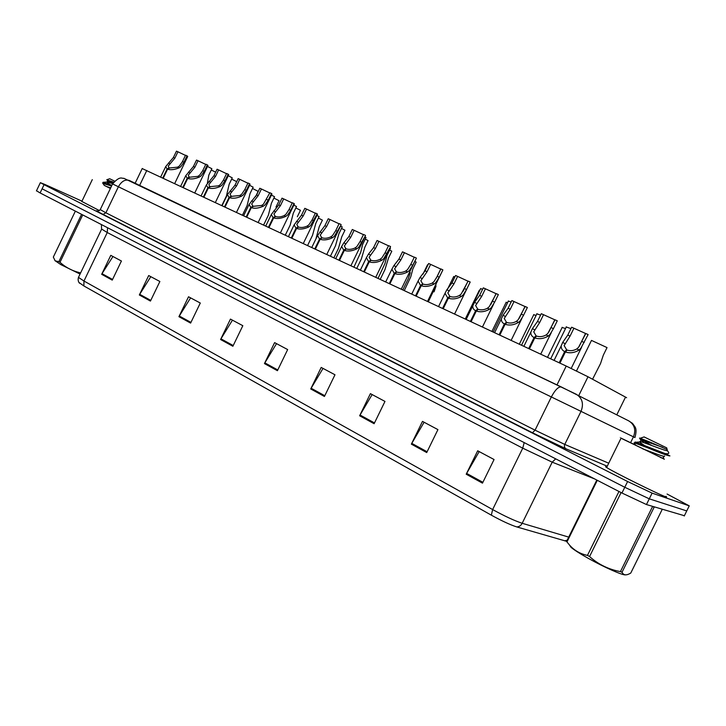 <?xml version="1.0" encoding="UTF-8"?>
<svg xmlns="http://www.w3.org/2000/svg" width="726" height="726" viewBox="0 0 726 726"><rect width="100%" height="100%" fill="white"/><g stroke="black" fill="none" stroke-linecap="round" stroke-linejoin="round"><path stroke-width="1.09" d="M142.196 168.568L566.226 366.067L587.996 376.767L626.611 397.703M565.999 541.142L516.676 526.904C510.197 524.807 501.748 520.896 491.339 515.17L83.862 285.944L79.016 282.523M96.73 210.803L97.393 211.13M667.076 494.025L689.246 505.859L652.102 493.117L627.609 481.519L44.068 184.667L42.09 188.805L624.777 487.273L42.09 188.805L40.111 192.944L36.482 190.766M652.102 493.117L649.28 498.835L624.777 487.273L649.28 498.835L686.742 510.932L649.28 498.835L646.458 504.543L621.946 493.018L40.111 192.944M684.373 515.723L646.458 504.543M178.923 316.681L188.533 296.771L200.294 303.032L190.611 323.088L178.923 316.681L179.304 316.01L190.947 322.389M139.338 294.983L148.694 275.544L159.874 281.497L150.445 301.072L139.338 294.983L139.701 294.32L150.781 300.382M101.667 274.319L110.779 255.352L121.424 261.015L112.24 280.118L101.667 274.319L102.021 273.675L112.566 279.446M310.737 388.964L321.191 367.429L334.976 374.77L324.431 396.469L310.737 388.964L311.136 388.228L324.794 395.715M359.633 415.771L370.405 393.646L384.98 401.414L374.117 423.712L359.633 415.771L360.042 415.018L374.498 422.931M411.37 444.149L422.487 421.389L437.923 429.61L426.716 452.561L411.37 444.149L411.787 443.368L427.106 451.753M466.21 474.214L477.681 450.792L494.061 459.522L482.481 483.144L466.21 474.214L466.637 473.406L482.89 482.309M220.577 339.523L230.451 319.095L242.829 325.693L232.874 346.266L220.577 339.523L220.958 338.824L233.227 345.549M264.445 363.581L274.61 342.618L287.659 349.569L277.423 370.696L264.445 363.581L264.836 362.864L277.777 369.951M276.533 343.643L264.836 362.864M232.447 320.157L220.958 338.824M479.169 451.59L466.637 473.406M424.102 422.251L411.787 443.368M372.139 394.572L360.042 415.018M323.025 368.409L311.136 388.228M112.947 256.505L102.021 273.675M150.808 276.67L139.701 294.32M190.593 297.869L179.304 316.01M44.068 184.667L40.357 182.671L44.703 184.386L81.965 201.156M686.86 510.687L684.237 516.005M592.561 379.244L600.511 363.599L603.324 355.159L607.036 347.591L591.481 340.412L576.489 370.959M566.098 326.945L570.954 328.606M588.042 334.695L580.818 348.326L579.112 349.996C574.565 352.836 569.992 353.489 565.391 351.974L559.918 363.127M559.183 362.782L564.656 351.629C562.205 350.349 561.053 348.426 561.207 345.857L562.632 342.49L567.777 335.094L571.634 327.208L573.93 328.234L570.055 336.12L564.138 345.603L566.67 349.832L565.872 351.466M565.391 351.974L567.215 350.086C570.355 351.148 573.549 350.767 576.798 348.943L578.568 347.3L585.791 333.515L588.114 334.55M573.93 328.234L585.764 333.57M564.656 351.629L566.67 349.832M561.997 327.426L565.527 328.551M533.628 314.721L536.124 315.411M502.546 309.566L501.602 311.617M506.067 302.379L507.565 302.669M479.26 290.373L479.813 290.309M536.75 313.832L540.625 315.075M504.624 308.532L503.517 310.955M508.254 301.108L511.204 301.952M480.576 288.739L482.645 289.22M664.009 458.941L621.029 438.223C619.469 437.424 619.487 437.397 621.102 438.15L635.531 445.065M665.923 496.357L666.649 496.992L665.706 496.793C659.752 494.978 612.617 471.591 606.618 467.499C605.139 466.546 605.221 466.373 606.872 466.981M664.09 459.059L635.613 445.192M110.388 188.497L104.208 185.302M110.397 188.461L104.254 185.366M99.462 210.631L81.829 201.447M625.513 574.856C622.854 575.509 604.259 567.305 588.65 558.557C580.274 553.856 574.42 550.145 571.108 547.422L569.347 544.872M621.084 492.573L589.557 556.543L587.47 555.381L618.969 491.484M597.307 480.313L566.961 541.95L569.683 545.253C574.511 550.598 580.446 553.983 587.47 555.381M566.961 541.95L566.57 541.487L596.808 480.058M634.796 442.651L635.114 442.016L636.049 442.261L664.853 453.469C668.764 454.222 669.726 453.46 667.757 451.173M634.724 443.867L634.061 442.869L634.651 442.951L647.184 447.597C660.333 453.06 667.911 455.837 669.935 455.919L664.853 453.469M666.74 447.878L644.107 436.925M666.595 447.815L667.203 449.557L650.859 442.452L640.241 438.268L639.488 438.077L639.942 438.758M641.666 439.847L651.703 445.483M654.743 507.057L652.492 506.657L620.431 571.607L622.028 572.242C623.362 575.01 625.767 575.564 629.233 573.894L630.758 573.077L662.03 509.77L661.803 509.198M654.062 507.365L622.028 572.242M589.557 556.543C598.369 564.438 608.66 569.456 620.431 571.607M642.746 448.868C651.875 452.18 665.942 457.843 664.499 455.992M643.871 442.651L641.203 439.774L662.593 447.298M660.742 457.634C663.31 458.433 664.154 458.369 663.265 457.453L663.836 456.282M644.125 445.256C640.014 442.669 638.735 441.462 640.287 441.644L641.276 441.844C647.91 443.677 671.387 453.532 666.94 449.993L667.158 449.557M80.06 274.056L60.875 264.636L54.904 260.589M82.719 214.914L59.995 262.295L58.86 261.659L81.566 214.324M75.368 211.121L53.334 257.077L55.158 260.852L58.86 261.659M103.028 182.489L111.913 185.311M102.929 183.424L111.577 186.01M114.59 181.101L109.69 178.75M113.683 182.135L107.021 179.93M107.956 180.574L112.857 183.397M59.995 262.295C65.776 267.513 72.482 271.007 80.096 272.767M105.996 186.319L110.688 187.862M109.971 182.707L107.711 180.565L113.555 182.308M110.089 184.585C107.521 182.988 106.504 182.117 107.04 181.963L112.712 183.651M434.03 291.861L436.027 286.098M404.3 290.563L410.762 276.851L412.84 268.983L416.18 262.122L414.8 261.378M453.632 276.688L454.912 276.878M427.433 264.972L427.968 264.908M428.322 301.762L435.591 286.57L435.972 284.374M402.839 289.883L408.266 278.73L410.281 272.677M380.224 279.329L384.971 269.555L388.51 257.984L391.804 251.205L389.644 250.053M356.765 268.393L361.412 258.837L364.824 247.267L368.073 240.578L365.251 239.09M333.924 257.739L338.461 248.383L341.746 236.83L344.95 230.224L341.501 228.418M316.091 238.201L319.259 226.657L322.417 220.132L318.378 218.036M297.342 216.738L300.455 210.304L295.854 207.926M378.055 278.321L384.98 263.474L387.022 255.452L390.416 248.474L389.889 248.174M353.943 267.077L360.695 252.394L362.646 244.444L365.995 237.565L364.879 236.957M330.466 256.124L335.521 245.697L338.924 233.736L342.218 226.948L340.558 226.049M307.606 245.47L312.552 235.251L315.828 223.309L319.077 216.602L316.89 215.44M285.336 235.088L290.182 225.078L293.322 213.154L296.526 206.538L293.849 205.122M275.971 207.064L279.038 200.712L273.902 198.08M255.606 196.628L258.147 191.355L252.503 188.479M231.639 179.122L236.703 181.654M211.284 170.002L215.667 172.162M263.638 224.969L268.384 215.159L271.397 203.262L274.555 196.719L271.415 195.076M242.493 215.105L247.13 205.485L250.025 193.615L253.138 187.154L249.562 185.293M221.866 205.485L226.421 196.047L229.189 184.204L232.256 177.834L228.263 175.765M207.409 182.934L208.861 175.03L211.892 168.731L207.509 166.472M557.196 320.983L553.439 328.633L550.054 334.359L548.339 335.984C543.774 338.743 539.255 339.378 534.781 337.908L529.399 348.897M528.682 348.562L534.064 337.581C531.759 336.374 530.679 334.559 530.833 332.136L532.358 328.706L537.494 321.455L541.297 313.696L543.52 314.685L539.717 322.453L533.728 331.836L536.106 335.839L535.389 337.3M534.781 337.908L536.632 336.074C539.681 337.109 542.839 336.737 546.097 334.958L547.876 333.37L555.027 319.803L557.278 320.81M543.52 314.685L554.991 319.876M534.064 337.581L536.106 335.839M527.276 307.679L523.6 315.193L520.224 320.81L518.491 322.398C513.926 325.076 509.461 325.702 505.096 324.268L499.806 335.094M499.116 334.768L504.407 323.95C502.22 322.816 501.212 321.101 501.367 318.814L502.991 315.338L508.127 308.232L511.866 300.582L514.026 301.544L510.278 309.194L504.234 318.487L506.467 322.262L505.813 323.587M505.096 324.268L506.975 322.489C509.951 323.497 513.064 323.134 516.322 321.409L518.101 319.848L525.188 306.508L527.366 307.488M514.026 301.544L525.143 306.599M504.407 323.95L506.467 322.262M498.254 294.774L494.642 302.152L491.284 307.67L489.542 309.212C484.968 311.817 480.548 312.425 476.301 311.037L471.092 321.709M470.421 321.391L475.63 310.737C473.57 309.657 472.617 308.042 472.78 305.873L474.495 302.37L479.632 295.391L483.307 287.859L485.404 288.785L481.719 296.335L475.612 305.519L477.708 309.085L477.118 310.292M476.301 311.037L478.198 309.312C481.102 310.283 484.178 309.929 487.436 308.251L489.224 306.735L496.23 293.613L498.354 294.556M485.404 288.785L496.185 293.721M475.63 310.737L477.708 309.085M448.35 298.204L450.274 296.517C453.097 297.46 456.137 297.125 459.395 295.491L461.191 294.012L468.134 281.089L470.194 282.006L466.537 289.493L463.188 294.91L461.446 296.426C456.863 298.958 452.498 299.548 448.35 298.204L443.232 308.713M442.579 308.414L447.706 297.905L445.02 293.313L446.835 289.774L451.962 282.931L455.583 275.499L457.616 276.406L453.986 283.848L447.824 292.932L449.802 296.299L449.258 297.406M457.616 276.406L468.07 281.216M447.706 297.905L449.802 296.299M427.55 301.399L442.806 270.09L439.248 277.205L435.909 282.532L434.157 284.002C429.574 286.461 425.264 287.042 421.216 285.735L416.17 296.099M415.544 295.8L420.59 285.445L418.058 281.107L419.973 277.541L425.082 270.825L428.649 263.502L430.627 264.382L427.051 271.715L420.835 280.699L422.695 283.884L422.196 284.91M421.216 285.735L423.158 284.102C425.917 285.019 428.921 284.683 432.17 283.095L433.966 281.652L437.252 276.307L440.836 268.929L442.842 269.827M430.627 264.382L440.773 269.065M420.59 285.445L422.695 283.884M401.287 289.157L416.307 258.284L412.731 265.262L409.41 270.499L407.649 271.932C403.066 274.328 398.801 274.891 394.862 273.629L389.889 283.839M389.281 283.557L394.245 273.348L391.868 269.237L393.864 265.652L398.964 259.064L402.485 251.84L404.4 252.693L400.879 259.926L394.617 268.811L396.369 271.833L395.906 272.776M394.862 273.629L396.823 272.032C399.5 272.922 402.467 272.595 405.725 271.052L407.522 269.636L410.789 264.391L414.328 257.122L416.27 257.984M404.4 252.693L414.256 257.267L410.526 264.926M394.245 273.348L396.369 271.833M375.759 277.25L390.552 246.813L383.655 258.801L381.894 260.207C377.311 262.54 373.091 263.093 369.244 261.859L364.352 271.932M363.762 271.651L368.645 261.587L366.403 257.694L368.49 254.1L373.581 247.63L377.039 240.506L378.908 241.341L375.442 248.474L369.126 257.258L370.786 260.108L370.36 260.988M369.244 261.859L371.222 260.307C373.836 261.178 376.776 260.852 380.016 259.354L381.822 257.966L385.07 252.811L388.555 245.642L390.452 246.477M378.908 241.341L388.483 245.796M368.645 261.587L370.786 260.108M350.939 265.68L365.505 235.66L358.617 247.43L356.856 248.8C352.264 251.078 348.099 251.613 344.342 250.416L339.523 260.353M338.942 260.08L343.761 250.152L341.637 246.468L343.815 242.874L348.897 236.513L352.301 229.489L354.116 230.296L350.703 237.329L344.342 246.005L345.903 248.719L345.512 249.535M344.342 250.416L346.329 248.909C348.888 249.753 351.783 249.435 355.023 247.974L356.829 246.622L360.069 241.549L363.508 234.471L365.341 235.297M354.116 230.296L363.427 234.643M343.761 250.152L345.903 248.719M326.8 254.418L341.156 224.815L334.259 236.377L332.499 237.72C327.916 239.934 323.787 240.46 320.121 239.29L315.374 249.091M314.812 248.827L319.558 239.035L317.552 235.533L324.876 225.695L328.234 218.762L330.003 219.551L326.636 226.485L320.239 235.07L321.709 237.629L321.346 238.4M320.121 239.29L322.126 237.819C324.622 238.636 327.49 238.337 330.72 236.903L332.526 235.587L335.748 230.596L339.133 223.617L340.921 224.416M330.003 219.551L339.051 223.789M319.558 239.035L321.709 237.629M303.314 243.464L317.462 214.261L317.162 213.825L310.565 225.614L308.795 226.929C304.221 229.089 300.147 229.597 296.562 228.463L291.879 238.137M291.335 237.883L296.008 228.209L294.112 224.897L301.499 215.168L304.811 208.326L306.526 209.088L303.214 215.94L296.78 224.416L298.168 226.848L297.823 227.565M296.562 228.463L298.577 227.038C301.009 227.828 303.84 227.528 307.071 226.14L308.877 224.851L312.089 219.933L315.42 213.054L317.162 213.825M306.526 209.088L315.329 213.235M296.008 228.209L298.168 226.848M280.454 232.81L294.393 203.988L294.03 203.516L290.736 210.322L287.496 215.141L285.735 216.421C281.162 218.526 277.132 219.034 273.629 217.927L269.01 227.474M268.484 227.22L273.094 217.682L271.297 214.533L278.739 204.923L282.006 198.162L283.685 198.906L280.408 205.667L273.938 214.043L275.254 216.357L274.927 217.029M273.629 217.927L275.653 216.529C278.031 217.31 280.835 217.02 284.048 215.658L285.853 214.397L289.048 209.56L292.333 202.763L294.03 203.516M283.685 198.906L292.242 202.953M273.094 217.682L275.254 216.357M258.193 222.428L271.941 193.978L271.506 193.488L268.266 200.194L265.035 204.941L263.275 206.202C258.71 208.253 254.717 208.743 251.296 207.672L246.749 217.092M246.232 216.847L250.779 207.427L249.072 204.442L256.577 194.94L259.799 188.27L261.433 188.996L258.202 195.666L251.695 203.942L252.947 206.139L252.639 206.774M251.296 207.672L253.329 206.311L261.632 205.449L263.438 204.215L269.854 192.753L271.506 193.488M261.433 188.996L269.763 192.944M250.779 207.427L252.947 206.139M236.513 212.319L250.071 184.241L249.572 183.714L246.368 190.339L243.165 195.013L241.395 196.238C236.848 198.243 232.892 198.724 229.552 197.681L225.06 206.974M224.561 206.738L229.044 197.445L227.429 194.604L234.988 185.212L238.164 178.632L239.752 179.34L236.567 185.929L230.033 194.096L231.213 196.183L230.922 196.782M229.552 197.681L231.585 196.347L239.798 195.512L241.604 194.305L244.771 189.613L247.965 182.997L249.572 183.714M239.752 179.34L247.865 183.197M229.044 197.445L231.213 196.183M215.386 202.463L228.754 174.739L228.191 174.186L225.042 180.729L221.847 185.33L220.087 186.537C215.54 188.497 211.629 188.96 208.362 187.943L203.933 197.127M203.443 196.891L207.863 187.716L206.338 185.012L213.943 175.737L217.074 169.231L218.626 169.92L215.486 176.427L208.916 184.495L209.769 187.054M208.362 187.943L210.404 186.646L218.526 185.829L220.323 184.64L223.472 180.03L226.63 173.487L228.191 174.186M218.626 169.92L226.53 173.696M207.863 187.716L210.041 186.482M194.795 192.862L207.981 165.492L207.355 164.902L204.242 171.363L201.066 175.901L199.305 177.08C194.777 178.986 190.911 179.449 187.707 178.451L183.342 187.517M182.861 187.299L187.226 178.233L185.774 175.665L193.425 166.49L196.519 160.074L198.026 160.745L194.931 167.171L188.333 175.138L189.141 177.571M187.707 178.451L189.758 177.189L197.79 176.391L199.586 175.229L202.717 170.683L205.83 164.221L207.355 164.902M198.026 160.745L205.73 164.43M187.226 178.233L189.404 177.026M174.721 183.496L187.725 156.462L187.036 155.854L183.968 162.234L180.81 166.699L179.05 167.86C174.53 169.721 170.71 170.174 167.57 169.203L163.259 178.16M162.796 177.943L167.098 168.986L165.719 166.544L173.414 157.478L176.463 151.144L177.943 151.798L174.884 158.141L168.269 166.018L169.031 168.323M167.57 169.203L169.621 167.969L177.571 167.18L179.367 166.045L182.48 161.562L185.547 155.192L187.036 155.854M177.943 151.798L185.448 155.391M167.098 168.986L169.285 167.815M616.801 414.818L625.522 397.095M578.776 395.534L587.996 376.767M556.987 384.898L566.226 366.067M139.628 185.393L146.797 170.483M567.197 540.217L564.601 540.816M83.862 285.944L83.971 281.026L492.627 509.561L491.339 515.17M78.698 276.896L78.462 277.386L83.971 281.026L107.266 232.529L101.649 229.08M568.721 537.113L522.185 523.283L552.205 462.172L522.747 448.169L492.627 509.561C504.806 516.231 514.652 520.805 522.185 523.283C520.914 525.642 519.081 526.849 516.676 526.904M621.946 493.018L627.609 481.519M594.694 478.96L552.205 462.172L555.68 458.841M524.181 442.597L522.747 448.169L107.266 232.529L107.557 227.728M628.571 420.79L632.482 423.349L635.105 426.997C636.375 429.066 636.321 432.587 634.941 437.551L633.453 436.834L630.576 442.678M607.245 466.219L565.981 448.813L532.467 432.769L103.074 214.415C96.739 211.166 94.988 210.086 97.81 211.175M689.246 505.859L686.742 510.932M100.252 209.605L105.896 212.791L118.392 186.754C121.478 181.309 125.108 179.204 129.282 180.447L576.426 394.336C582.361 398.247 583.895 403.928 581.018 411.361L112.575 183.932C120.362 175.202 121.877 178.859 123.828 178.287L561.307 386.958L628.879 420.944C634.569 424.665 636.094 429.955 633.453 436.834L581.018 411.361L564.774 444.421L608.724 463.206M561.289 386.958C558.439 386.55 555.118 389.88 551.352 396.95L535.053 430.173L564.774 444.421C564.038 446.327 564.447 447.788 565.981 448.813M103.074 214.415L105.896 212.791L535.053 430.173L532.467 432.769M570.055 336.12L567.777 335.094M564.91 343.525L562.632 342.49M579.112 349.996L576.798 348.943M584.212 342.5L581.898 341.456M539.717 322.453L537.494 321.455M534.563 329.713L532.358 328.706M548.339 335.984L546.097 334.958M553.439 328.633L551.197 327.626M510.278 309.194L508.127 308.232M505.133 316.318L502.991 315.338M518.491 322.398L516.322 321.409M523.6 315.193L521.413 314.213M481.719 296.335L479.632 295.391M476.583 303.314L474.495 302.37M489.542 309.212L487.436 308.251M494.642 302.152L492.527 301.199M453.986 283.848L451.962 282.931M448.859 290.69L446.835 289.774M461.446 296.426L459.395 295.491M466.537 289.493L464.486 288.567M427.051 271.715L425.082 270.825M421.933 278.43L419.973 277.541M434.157 284.002L432.17 283.095M439.248 277.205L437.252 276.307M400.879 259.926L398.964 259.064M395.77 266.524L393.864 265.652M407.649 271.932L405.725 271.052M412.731 265.262L410.789 264.391M375.442 248.474L373.581 247.63M370.351 254.944L368.49 254.1M381.894 260.207L380.016 259.354M386.958 253.655L385.07 252.811M350.703 237.329L348.897 236.513M345.621 243.691L343.815 242.874M356.856 248.8L355.023 247.974M361.902 242.375L360.069 241.549M326.636 226.485L324.876 225.695M321.573 232.737L319.812 231.939M332.499 237.72L330.72 236.903M337.536 231.394L335.748 230.596M303.214 215.94L301.499 215.168M298.168 222.083L296.453 221.303M308.795 226.929L307.071 226.14M313.823 220.713L312.089 219.933M280.408 205.667L278.739 204.923M275.381 211.711L273.72 210.957M285.735 216.421L284.048 215.658M290.736 210.322L289.048 209.56M258.202 195.666L256.577 194.94M253.192 201.61L251.568 200.875M263.275 206.202L261.632 205.449M268.266 200.194L266.614 199.459M236.567 185.929L234.988 185.212M231.576 191.764L229.997 191.047M241.395 196.238L239.798 195.512M246.368 190.339L244.771 189.613M215.486 176.427L213.943 175.737M210.513 182.181L208.97 181.473M220.087 186.537L218.526 185.829M225.042 180.729L223.472 180.03M194.931 167.171L193.425 166.49M189.976 172.824L188.479 172.144M199.305 177.08L197.79 176.391M204.242 171.363L202.717 170.683M174.884 158.141L173.414 157.478M169.948 163.713L168.486 163.041M179.05 167.86L177.571 167.18M183.968 162.234L182.48 161.562M135.145 183.251L142.251 168.468M79.542 283.176C79.951 283.594 77.301 281.706 78.462 277.386L101.549 229.307L101.449 224.579M36.427 190.893L40.357 182.671M112.575 183.932L100.188 209.741C97.692 211.32 96.54 211.711 96.739 210.903L97.792 211.175M566.371 326.818L550.689 358.825M581.608 347.246L571.208 368.418M561.207 345.857L554.074 360.405M585.51 333.543L579.139 346.52M562.242 327.308L547.513 357.346M533.819 314.576L519.326 344.197M506.203 302.207L491.929 331.419M479.351 290.173L465.284 318.995M536.968 313.677L521.531 345.222M508.418 300.927L493.217 332.018M480.685 288.531L465.711 319.195M621.029 438.223L606.618 467.499M92.293 179.631L81.757 201.601M571.108 547.422L569.683 545.253M635.114 442.016L634.651 442.951M644.143 436.907L640.241 438.259M641.203 439.774L640.287 441.644M663.482 458.16L664.272 459.331M641.276 441.844L636.049 442.261M639.488 438.077L640.631 439.793M634.061 442.869L635.785 445.446M103.156 182.226L102.82 182.925M109.699 178.75L107.094 179.64M107.711 180.565L107.04 181.963M107.466 181.999L103.537 182.29M106.813 179.631L107.53 180.683M102.62 182.97L104.362 185.52M453.732 276.488L447.715 288.821M427.523 264.772L422.886 274.292M551.261 332.662L540.716 354.17M530.833 332.136L523.882 346.32M554.773 319.848L548.72 332.19M521.903 318.387L511.14 340.376M501.367 318.814L494.597 332.662M524.962 306.572L519.253 318.251M493.562 304.248L482.445 326.999M472.78 305.873L466.174 319.413M496.049 293.694L490.694 304.657M470.094 282.242L454.594 314.013M445.02 293.313L438.568 306.535M467.98 281.198L463.016 291.371M418.058 281.107L411.76 294.039M440.727 269.056L436.217 278.303M391.868 269.237L385.715 281.888M366.403 257.694L360.386 270.081M341.637 246.468L335.757 258.592M317.552 235.533L311.799 247.421M294.112 224.897L288.476 236.549M271.297 214.533L265.77 225.958M249.072 204.442L243.664 215.649M227.429 194.604L222.12 205.603M206.338 185.012L201.129 195.82M185.774 175.665L180.665 186.273M165.719 166.544L160.709 176.963"/></g></svg>
